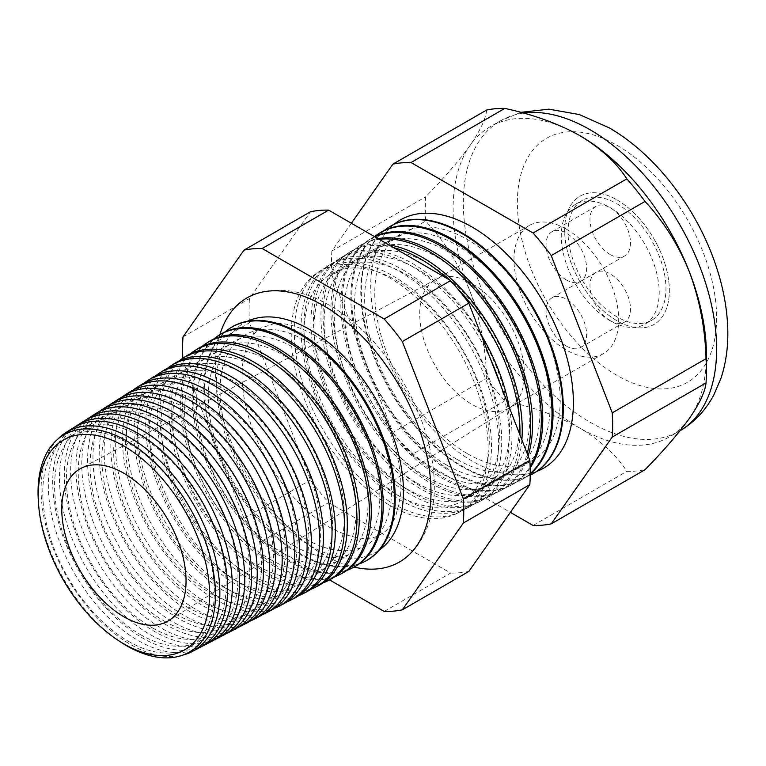 <?xml version="1.0" encoding="UTF-8"?>
<svg xmlns="http://www.w3.org/2000/svg" width="766" height="766" viewBox="0 0 766 766"><rect width="100%" height="100%" fill="white"/><g stroke="black" fill="none" stroke-linecap="round" stroke-linejoin="round"><path stroke-width="0.57" stroke-dasharray="3.83 2.87" d="M610.243 254.58A28.658 16.546 60 0 1 591.515 229.331A28.658 16.546 60 0 1 595.91 206.36A28.658 16.546 60 0 1 610.243 207.787A28.658 16.546 60 0 1 628.963 233.036A28.658 16.546 60 0 1 624.568 255.997A28.658 16.546 60 0 1 610.243 254.58M566.333 279.925A28.658 16.546 60 0 1 547.613 254.676A28.658 16.546 60 0 1 552.008 231.715A28.658 16.546 60 0 1 566.333 233.132A28.658 16.546 60 0 1 585.052 258.381A28.658 16.546 60 0 1 580.666 281.352A28.658 16.546 60 0 1 566.333 279.925M610.243 320.686A28.658 16.546 60 0 1 591.515 295.437A28.658 16.546 60 0 1 595.91 272.476A28.658 16.546 60 0 1 610.243 273.893A28.658 16.546 60 0 1 628.963 299.142A28.658 16.546 60 0 1 624.568 322.113A28.658 16.546 60 0 1 610.243 320.686M566.333 346.041A28.658 16.546 60 0 1 547.613 320.782A28.658 16.546 60 0 1 552.008 297.821A28.658 16.546 60 0 1 566.333 299.238A28.658 16.546 60 0 1 585.052 324.497A28.658 16.546 60 0 1 580.666 347.458A28.658 16.546 60 0 1 566.333 346.041M616.994 316.885A69.256 39.985 60 0 1 571.752 255.854A69.256 39.985 60 0 1 582.371 200.357A69.256 39.985 60 0 1 616.994 203.794A69.256 39.985 60 0 1 662.236 264.816A69.256 39.985 60 0 1 651.617 320.312A69.256 39.985 60 0 1 616.994 316.885M610.243 320.782A69.256 39.985 60 0 1 565.002 259.751A69.256 39.985 60 0 1 575.611 204.263A69.256 39.985 60 0 1 610.243 207.691A69.256 39.985 60 0 1 655.485 268.722A69.256 39.985 60 0 1 644.867 324.21A69.256 39.985 60 0 1 610.243 320.782M566.333 229.139A74.034 42.743 60 0 1 614.696 294.374A74.034 42.743 60 0 1 603.349 353.7A74.034 42.743 60 0 1 566.333 350.033A74.034 42.743 60 0 1 517.969 284.789A74.034 42.743 60 0 1 529.316 225.472A74.034 42.743 60 0 1 566.333 229.139M616.994 199.888A74.034 42.743 60 0 1 665.357 265.132A74.034 42.743 60 0 1 654.011 324.449A74.034 42.743 60 0 1 616.994 320.782A74.034 42.743 60 0 1 568.631 255.547A74.034 42.743 60 0 1 579.977 196.22A74.034 42.743 60 0 1 616.994 199.888A74.034 42.743 -120 0 0 579.977 196.22A74.034 42.743 -120 0 0 568.631 255.547A74.034 42.743 -120 0 0 616.994 320.782A74.034 42.743 -120 0 0 654.011 324.449A74.034 42.743 -120 0 0 665.357 265.132A74.034 42.743 -120 0 0 616.994 199.888M247.418 321.241A132.221 76.341 -120 0 0 222.667 425.877A132.221 76.341 -120 0 0 309.952 545.564A132.221 76.341 -120 0 0 379.457 549.94M219.871 334.675A152.482 88.033 -120 0 0 323.175 554.469A152.482 88.033 -120 0 0 354.055 567.089M128.554 641.401A121.325 70.051 -120 0 0 214.336 591.869A121.325 70.051 -120 0 0 128.554 443.275A121.325 70.051 -120 0 0 42.762 492.806A121.325 70.051 -120 0 0 128.554 641.401M57.871 439.09A126.419 72.99 -120 0 0 50.929 542.414A126.419 72.99 -120 0 0 130.469 644.445A126.419 72.99 -120 0 0 182.624 655.169M140.369 634.574A121.325 70.051 -120 0 0 226.161 585.042A121.325 70.051 -120 0 0 140.369 436.448A121.325 70.051 -120 0 0 54.587 485.979A121.325 70.051 -120 0 0 140.369 634.574M199.763 647.576A126.783 73.201 60 0 1 137.957 640.424A126.783 73.201 60 0 1 55.564 530.129A126.783 73.201 60 0 1 73.019 428.041M75.279 426.7A127.012 73.325 -120 0 0 60.619 529.565A127.012 73.325 -120 0 0 142.514 637.982A127.012 73.325 -120 0 0 202.052 646.293M152.195 627.747A121.325 70.051 -120 0 0 237.977 578.215A121.325 70.051 -120 0 0 152.195 429.63A121.325 70.051 -120 0 0 66.403 479.162A121.325 70.051 -120 0 0 152.195 627.747M211.617 641.391A127.357 73.526 60 0 1 149.523 634.21A127.357 73.526 60 0 1 66.757 523.417A127.357 73.526 60 0 1 84.298 420.869M86.797 419.404A127.606 73.67 -120 0 0 72.339 522.795A127.606 73.67 -120 0 0 154.55 631.51A127.606 73.67 -120 0 0 214.135 639.964M164.01 620.92A121.325 70.051 -120 0 0 249.802 571.388A121.325 70.051 -120 0 0 164.01 422.803A121.325 70.051 -120 0 0 78.228 472.335A121.325 70.051 -120 0 0 164.01 620.92M223.461 635.215A127.932 73.862 60 0 1 161.099 628.005A127.932 73.862 60 0 1 77.96 516.705A127.932 73.862 60 0 1 95.568 413.707M98.316 412.098A128.2 74.015 -120 0 0 84.069 516.025A128.2 74.015 -120 0 0 166.595 625.046A128.2 74.015 -120 0 0 226.219 633.645M175.835 614.102A121.325 70.051 -120 0 0 261.618 564.571A121.325 70.051 -120 0 0 175.835 415.976A121.325 70.051 -120 0 0 90.043 465.508A121.325 70.051 -120 0 0 175.835 614.102M235.306 629.039A128.496 74.187 60 0 1 172.666 621.791A128.496 74.187 60 0 1 89.153 510.003A128.496 74.187 60 0 1 106.847 406.535M109.835 404.802A128.793 74.359 -120 0 0 95.798 509.256A128.793 74.359 -120 0 0 178.641 618.574A128.793 74.359 -120 0 0 238.303 627.316M187.651 607.275A121.325 70.051 -120 0 0 273.443 557.744A121.325 70.051 -120 0 0 187.651 409.149A121.325 70.051 -120 0 0 101.868 458.681A121.325 70.051 -120 0 0 187.651 607.275M247.15 622.854A129.071 74.522 60 0 1 184.233 615.577A129.071 74.522 60 0 1 100.346 503.291A129.071 74.522 60 0 1 118.127 399.364M121.354 397.506A129.387 74.704 -120 0 0 107.527 502.486A129.387 74.704 -120 0 0 190.686 612.111A129.387 74.704 -120 0 0 250.377 620.987M199.476 600.448A121.325 70.051 -120 0 0 285.268 550.917A121.325 70.051 -120 0 0 199.476 402.332A121.325 70.051 -120 0 0 113.684 451.863A121.325 70.051 -120 0 0 199.476 600.448M259.004 616.678A129.645 74.848 60 0 1 195.799 609.363A129.645 74.848 60 0 1 111.549 496.579A129.645 74.848 60 0 1 129.397 392.192M132.872 390.21A129.981 75.049 -120 0 0 119.247 495.726A129.981 75.049 -120 0 0 202.731 605.638A129.981 75.049 -120 0 0 262.46 614.667M211.292 593.621A121.325 70.051 -120 0 0 297.084 544.099A121.325 70.051 -120 0 0 211.292 395.505A121.325 70.051 -120 0 0 125.509 445.036A121.325 70.051 -120 0 0 211.292 593.621M270.848 610.492A130.21 75.183 60 0 1 207.366 603.148A130.21 75.183 60 0 1 122.742 489.867A130.21 75.183 60 0 1 140.676 385.03M144.391 382.914A130.584 75.394 -120 0 0 130.976 488.957A130.584 75.394 -120 0 0 214.777 599.175A130.584 75.394 -120 0 0 274.534 608.338M223.117 586.804A121.325 70.051 -120 0 0 308.909 537.272A121.325 70.051 -120 0 0 223.117 388.678A121.325 70.051 -120 0 0 137.325 438.209A121.325 70.051 -120 0 0 223.117 586.804M282.692 604.317A130.785 75.508 60 0 1 218.932 596.944A130.785 75.508 60 0 1 133.935 483.164A130.785 75.508 60 0 1 151.946 377.858M155.91 375.618A131.178 75.738 -120 0 0 142.706 482.187A131.178 75.738 -120 0 0 226.822 592.702A131.178 75.738 -120 0 0 286.608 601.999M234.932 579.977A121.325 70.051 -120 0 0 320.724 530.445A121.325 70.051 -120 0 0 234.932 381.851A121.325 70.051 -120 0 0 149.15 431.382A121.325 70.051 -120 0 0 234.932 579.977M294.537 598.131A131.359 75.844 60 0 1 230.499 590.73A131.359 75.844 60 0 1 145.138 476.452A131.359 75.844 60 0 1 163.225 370.687M167.428 368.331A131.771 76.073 -120 0 0 154.435 475.418A131.771 76.073 -120 0 0 238.868 586.239A131.771 76.073 -120 0 0 298.683 595.67M246.757 573.15A121.325 70.051 -120 0 0 332.549 523.618A121.325 70.051 -120 0 0 246.757 375.034A121.325 70.051 -120 0 0 160.965 424.565A121.325 70.051 -120 0 0 246.757 573.15M306.381 591.955A131.924 76.169 60 0 1 242.075 584.515A131.924 76.169 60 0 1 156.331 469.74A131.924 76.169 60 0 1 174.495 363.515M178.957 361.035A132.365 76.418 -120 0 0 166.165 468.648A132.365 76.418 -120 0 0 250.903 579.766A132.365 76.418 -120 0 0 310.766 589.341M258.573 566.333A121.325 70.051 -120 0 0 344.365 516.801A121.325 70.051 -120 0 0 258.573 368.207A121.325 70.051 -120 0 0 172.79 417.738A121.325 70.051 -120 0 0 258.573 566.333M318.235 585.779A132.499 76.495 60 0 1 253.642 578.301A132.499 76.495 60 0 1 167.534 463.037A132.499 76.495 60 0 1 185.774 356.353M190.475 353.748A132.958 76.763 -120 0 0 177.894 461.888A132.958 76.763 -120 0 0 262.949 573.303A132.958 76.763 -120 0 0 322.84 583.003M270.398 559.506A121.325 70.051 -120 0 0 356.19 509.974A121.325 70.051 -120 0 0 270.398 361.38A121.325 70.051 -120 0 0 184.606 410.911A121.325 70.051 -120 0 0 270.398 559.506M330.079 579.594A133.073 76.83 60 0 1 265.208 572.087A133.073 76.83 60 0 1 178.727 456.325A133.073 76.83 60 0 1 197.054 349.181M202.004 346.462A133.552 77.107 -120 0 0 189.623 455.119A133.552 77.107 -120 0 0 274.994 566.83A133.552 77.107 -120 0 0 334.914 576.664M282.214 552.679A121.325 70.051 -120 0 0 368.006 503.147A121.325 70.051 -120 0 0 282.214 354.553A121.325 70.051 -120 0 0 196.431 404.084A121.325 70.051 -120 0 0 282.214 552.679M341.923 573.418A133.638 77.155 60 0 1 276.775 565.883A133.638 77.155 60 0 1 189.92 449.613A133.638 77.155 60 0 1 208.323 342.009M213.523 339.175A134.146 77.452 -120 0 0 201.353 448.349A134.146 77.452 -120 0 0 287.039 560.367A134.146 77.452 -120 0 0 346.979 570.335M294.039 545.852A121.325 70.051 -120 0 0 379.831 496.32A121.325 70.051 -120 0 0 294.039 347.735A121.325 70.051 -120 0 0 208.247 397.267A121.325 70.051 -120 0 0 294.039 545.852M353.768 567.233A134.213 77.49 60 0 1 288.342 559.668A134.213 77.49 60 0 1 201.123 442.911A134.213 77.49 60 0 1 219.603 334.838M225.051 331.889A134.739 77.797 -120 0 0 213.082 441.58A134.739 77.797 -120 0 0 299.085 553.895A134.739 77.797 -120 0 0 359.053 563.996M305.854 539.034A121.325 70.051 -120 0 0 391.646 489.503A121.325 70.051 -120 0 0 305.854 340.908A121.325 70.051 -120 0 0 220.072 390.44A121.325 70.051 -120 0 0 305.854 539.034M365.621 561.057A134.787 77.816 60 0 1 299.908 553.454A134.787 77.816 60 0 1 212.316 436.199A134.787 77.816 60 0 1 230.872 327.676M396.568 494.654A131.11 75.7 -120 0 0 489.273 441.13A131.11 75.7 -120 0 0 396.568 280.548A131.11 75.7 -120 0 0 303.853 334.072A131.11 75.7 -120 0 0 396.568 494.654M392.91 275.904A139.374 80.468 60 0 1 484.428 400.292A139.374 80.468 60 0 1 460.854 511.372A139.374 80.468 60 0 1 392.91 503.511A139.374 80.468 60 0 1 302.331 382.253A139.374 80.468 60 0 1 321.529 270.034A139.374 80.468 60 0 1 392.91 275.904M399.804 499.815A139.718 80.669 -120 0 0 467.911 507.686A139.718 80.669 -120 0 0 491.533 396.348A139.718 80.669 -120 0 0 399.804 271.652A139.718 80.669 -120 0 0 328.241 265.764A139.718 80.669 -120 0 0 308.995 378.26A139.718 80.669 -120 0 0 399.804 499.815M406.698 488.804A131.11 75.7 -120 0 0 499.403 435.28A131.11 75.7 -120 0 0 406.698 274.697A131.11 75.7 -120 0 0 313.983 328.221A131.11 75.7 -120 0 0 406.698 488.804M402.83 269.785A139.862 80.756 60 0 1 494.664 394.605A139.862 80.756 60 0 1 471.013 506.077A139.862 80.756 60 0 1 402.83 498.187A139.862 80.756 60 0 1 311.934 376.508A139.862 80.756 60 0 1 331.19 263.887A139.862 80.756 60 0 1 402.83 269.785M490.767 359.723A140.226 80.957 -120 0 0 410.126 265.275A140.226 80.957 -120 0 0 338.304 259.368A140.226 80.957 -120 0 0 318.991 372.276A140.226 80.957 -120 0 0 410.126 494.271A140.226 80.957 -120 0 0 478.482 502.17A140.226 80.957 -120 0 0 500.409 384.561M416.828 482.953A131.11 75.7 -120 0 0 509.534 429.429A131.11 75.7 -120 0 0 416.828 268.847A131.11 75.7 -120 0 0 324.114 322.371A131.11 75.7 -120 0 0 416.828 482.953M509.294 407.455A140.36 81.033 60 0 1 481.163 500.773A140.36 81.033 60 0 1 412.74 492.864A140.36 81.033 60 0 1 321.529 370.754A140.36 81.033 60 0 1 340.851 257.749A140.36 81.033 60 0 1 412.74 263.657A140.36 81.033 60 0 1 480.924 334.349M393.705 247.686A140.733 81.253 -120 0 0 348.367 252.971A140.733 81.253 -120 0 0 328.987 366.292A140.733 81.253 -120 0 0 420.448 488.727A140.733 81.253 -120 0 0 489.053 496.655A140.733 81.253 -120 0 0 519.913 434.839M457.302 288.351A140.733 81.253 -120 0 0 447.191 278.565M426.959 477.103A131.11 75.7 -120 0 0 519.674 423.579A131.11 75.7 -120 0 0 426.959 262.997A131.11 75.7 -120 0 0 334.254 316.53A131.11 75.7 -120 0 0 426.959 477.103M521.866 439.875A140.848 81.32 60 0 1 491.322 495.478A140.848 81.32 60 0 1 422.66 487.54A140.848 81.32 60 0 1 331.123 365.009A140.848 81.32 60 0 1 350.522 251.602A140.848 81.32 60 0 1 388.755 244.833M379.199 239.318A141.25 81.55 -120 0 0 358.421 246.575A141.25 81.55 -120 0 0 338.974 360.298A141.25 81.55 -120 0 0 430.77 483.183A141.25 81.55 -120 0 0 499.623 491.14A141.25 81.55 -120 0 0 527.19 453.596M437.089 471.253A131.11 75.7 -120 0 0 529.804 417.729A131.11 75.7 -120 0 0 437.089 257.146A131.11 75.7 -120 0 0 344.384 310.68A131.11 75.7 -120 0 0 437.089 471.253M528.09 455.914A141.337 81.598 60 0 1 501.471 490.183A141.337 81.598 60 0 1 432.57 482.207A141.337 81.598 60 0 1 340.726 359.254A141.337 81.598 60 0 1 360.183 245.455A141.337 81.598 60 0 1 378.011 238.628M374.833 236.79A141.758 81.847 -120 0 0 368.484 240.179A141.758 81.847 -120 0 0 348.97 354.313A141.758 81.847 -120 0 0 441.092 477.639A141.758 81.847 -120 0 0 510.204 485.625A141.758 81.847 -120 0 0 530.129 466.465M447.22 465.402A131.11 75.7 -120 0 0 539.934 411.878A131.11 75.7 -120 0 0 447.22 251.296A131.11 75.7 -120 0 0 354.514 304.83A131.11 75.7 -120 0 0 447.22 465.402M530.168 467.911A141.825 81.885 60 0 1 511.631 484.888A141.825 81.885 60 0 1 442.489 476.883A141.825 81.885 60 0 1 350.321 353.499A141.825 81.885 60 0 1 369.844 239.308A141.825 81.885 60 0 1 374.603 236.656M374.545 236.627A142.265 82.134 -120 0 0 360.183 352.197A142.265 82.134 -120 0 0 451.413 472.095A142.265 82.134 -120 0 0 520.775 480.11A142.265 82.134 -120 0 0 530.235 473.618M457.359 459.552A131.11 75.7 -120 0 0 550.065 406.028A131.11 75.7 -120 0 0 457.359 245.455A131.11 75.7 -120 0 0 364.645 298.979A131.11 75.7 -120 0 0 457.359 459.552M530.225 473.963A142.313 82.163 60 0 1 521.78 479.583A142.313 82.163 60 0 1 452.409 471.559A142.313 82.163 60 0 1 359.915 347.754A142.313 82.163 60 0 1 379.515 233.161M384.216 230.537A142.773 82.431 -120 0 0 370.304 346.596A142.773 82.431 -120 0 0 461.745 466.551A142.773 82.431 -120 0 0 530.216 475.169M467.49 453.711A131.11 75.7 -120 0 0 560.195 400.178A131.11 75.7 -120 0 0 467.49 239.605A131.11 75.7 -120 0 0 374.775 293.129A131.11 75.7 -120 0 0 467.49 453.711M388.898 227.205A142.802 82.45 -120 0 0 369.595 342.268A142.802 82.45 -120 0 0 462.319 466.235A142.802 82.45 -120 0 0 531.642 474.441M394.088 224.285A143.29 82.728 -120 0 0 380.357 340.803A143.29 82.728 -120 0 0 472.067 461.008A143.29 82.728 -120 0 0 536.765 471.396M389.655 505.263A139.221 80.373 -120 0 0 457.522 513.115A139.221 80.373 -120 0 0 481.058 402.16A139.221 80.373 -120 0 0 389.655 277.924A139.221 80.373 -120 0 0 318.35 272.054A139.221 80.373 -120 0 0 299.18 384.149A139.221 80.373 -120 0 0 389.655 505.263M486.659 110.026C485.855 118.663 480.33 130.45 470.085 145.387C459.15 160.621 444.337 177.769 425.647 196.833A198.806 114.785 -120 0 0 425.647 221.039C444.175 240.84 458.987 264.366 470.085 291.626C480.263 319.058 485.788 347.946 486.659 378.299A198.806 114.785 -120 0 0 504.823 400.886C533.136 406.985 558.117 416.043 579.766 428.07A179.11 103.41 -120 0 0 669.321 436.946A179.11 103.41 -120 0 0 689.448 418.274A179.11 103.41 -120 0 0 706.415 354.955M472.067 283.564A74.034 42.743 -120 0 0 435.797 279.485A74.034 42.743 -120 0 0 435.05 279.896A74.034 42.743 -120 0 0 423.703 339.223A74.034 42.743 -120 0 0 472.067 404.458A74.034 42.743 -120 0 0 509.084 408.125A74.034 42.743 -120 0 0 509.811 407.684A74.034 42.743 -120 0 0 520.229 348.128A74.034 42.743 -120 0 0 472.067 283.564M351.364 223.241L331.879 250.97L425.647 196.833M331.879 250.97A198.806 114.785 -120 0 0 331.879 275.176L425.647 221.039M331.879 275.176L392.891 432.436L486.659 378.299M392.891 432.436A198.806 114.785 -120 0 0 411.045 455.023L504.823 400.886M579.766 135.592A179.11 103.41 -120 0 0 490.211 126.716A179.11 103.41 -120 0 0 470.085 145.387A179.11 103.41 -120 0 0 470.085 291.626A179.11 103.41 -120 0 0 579.766 428.07C600.621 440.594 616.314 455.014 626.847 471.339A198.806 114.785 -120 0 0 645.01 469.721M533.079 525.476L626.847 471.339M411.045 455.023L510.357 512.358M182.825 358.229A198.806 114.785 -120 0 0 182.988 361.14L244 518.4A198.806 114.785 -120 0 0 262.154 540.987L329.524 579.881M384.187 611.44L450.667 573.054L328.643 502.601A198.806 114.785 60 0 1 310.479 480.014L249.467 322.764A198.806 114.785 60 0 1 249.467 298.548L310.479 211.742M468.83 571.436A198.806 114.785 60 0 1 450.667 573.054M262.154 540.987L328.643 502.601M244 518.4L310.479 480.014M182.988 361.14L249.467 322.764M182.988 336.935L249.467 298.548M120.071 641.649A125.423 72.416 60 0 1 38.3 500.026M523.446 113.09A179.11 103.41 -120 0 0 500.428 120.827A179.11 103.41 -120 0 0 472.967 264.347A179.11 103.41 -120 0 0 589.973 422.181A179.11 103.41 -120 0 0 679.528 431.047A179.11 103.41 -120 0 0 680.017 430.76L669.321 436.946M616.994 145.291A140.896 81.349 60 0 1 716.622 317.861A140.896 81.349 60 0 1 616.994 375.378A140.896 81.349 60 0 1 517.366 202.818A140.896 81.349 60 0 1 616.994 145.291M552.008 231.715L595.91 206.36M552.008 297.821L595.91 272.476M575.611 204.263L582.371 200.357M603.349 353.7L509.084 408.125M529.316 225.472L435.05 279.896M644.867 324.21L651.617 320.312M580.666 347.458L624.568 322.113M580.666 281.352L624.568 255.997M313.122 334.436C346.423 352.963 380.932 398.818 393.935 443.409C399.938 463.669 402.064 481.709 400.292 497.546L395.735 516.236C391.943 524.959 387.06 530.953 381.095 534.189C369.834 541.6 352.753 539.36 329.84 527.458C296.365 508.844 261.694 462.597 248.835 417.815C242.975 397.813 240.926 379.993 242.678 364.348C245.58 344.949 251.976 332.731 261.876 327.704L273.309 323.913C284.004 322.227 297.275 325.732 313.122 334.436M255.116 294.125C278.69 286.455 303.595 290.237 329.84 305.481C374.191 330.558 414.732 387.51 428.5 442.892C432.302 457.762 434.236 472.086 434.312 485.883C434.437 505.206 430.664 522.134 423.004 536.66C418.753 544.559 413.343 551.29 406.794 556.844M457.522 513.115L460.854 511.372M435.797 279.485L80.851 468.419M520.775 480.11L521.78 479.583M510.204 485.625L511.631 484.888M499.623 491.14L501.471 490.183M489.053 496.655L491.322 495.478M478.482 502.17L481.163 500.773M467.911 507.686L471.013 506.077M328.241 265.764L331.19 263.887M338.304 259.368L340.851 257.749M348.367 252.971L350.522 251.602M358.421 246.575L360.183 245.455M368.484 240.179L369.844 239.308M509.811 407.684L168.721 620.604M520.756 112.353L500.428 120.827L490.211 126.716M318.35 272.054L321.529 270.034"/><path stroke-width="1.15" d="M379.457 549.94A132.221 76.341 -120 0 0 395.361 442.987A132.221 76.341 -120 0 0 309.952 329.639A132.221 76.341 -120 0 0 247.418 321.241M354.055 567.089A152.482 88.033 -120 0 0 406.794 556.844A152.482 88.033 -120 0 0 420.544 432.733A152.482 88.033 -120 0 0 323.175 305.471A152.482 88.033 -120 0 0 255.116 294.125A152.482 88.033 -120 0 0 219.871 334.675M38.492 503.138L38.3 500.026A125.423 72.416 60 0 1 126.735 440.977A125.423 72.416 60 0 1 215.428 594.588A125.423 72.416 60 0 1 126.735 645.795A125.423 72.416 60 0 1 120.071 641.649L117.466 639.926A121.143 69.936 -120 0 0 123.91 643.928A121.143 69.936 -120 0 0 209.568 594.473A121.143 69.936 -120 0 0 123.91 446.099A121.143 69.936 -120 0 0 38.492 503.138A121.143 69.936 -120 0 0 117.466 639.926M182.624 655.169A126.419 72.99 -120 0 0 192.094 651.579A126.419 72.99 -120 0 0 213.465 550.831A126.419 72.99 -120 0 0 130.469 438.008A126.419 72.99 -120 0 0 65.713 432.685A126.419 72.99 -120 0 0 57.871 439.09M65.713 432.685L73.019 428.041A126.783 73.201 60 0 1 137.957 433.384A126.783 73.201 60 0 1 221.202 546.531A126.783 73.201 60 0 1 199.763 647.576L192.094 651.579M202.052 646.293A127.012 73.325 -120 0 0 204.426 645.144A127.012 73.325 -120 0 0 225.903 543.927A127.012 73.325 -120 0 0 142.514 430.569A127.012 73.325 -120 0 0 77.452 425.226A127.012 73.325 -120 0 0 75.279 426.7M77.452 425.226L84.298 420.869A127.357 73.526 60 0 1 149.523 426.241A127.357 73.526 60 0 1 233.142 539.896A127.357 73.526 60 0 1 211.617 641.391L204.426 645.144M214.135 639.964A127.606 73.67 -120 0 0 216.759 638.71A127.606 73.67 -120 0 0 238.341 537.014A127.606 73.67 -120 0 0 154.55 423.138A127.606 73.67 -120 0 0 89.201 417.757A127.606 73.67 -120 0 0 86.797 419.404M89.201 417.757L95.568 413.707A127.932 73.862 60 0 1 161.099 419.098A127.932 73.862 60 0 1 245.091 533.26A127.932 73.862 60 0 1 223.461 635.215L216.759 638.71M226.219 633.645A128.2 74.015 -120 0 0 229.091 632.276A128.2 74.015 -120 0 0 250.769 530.11A128.2 74.015 -120 0 0 166.595 415.699A128.2 74.015 -120 0 0 100.94 410.289A128.2 74.015 -120 0 0 98.316 412.098M100.94 410.289L106.847 406.535A128.496 74.187 60 0 1 172.666 411.945A128.496 74.187 60 0 1 257.031 526.625A128.496 74.187 60 0 1 235.306 629.039L229.091 632.276M238.303 627.316A128.793 74.359 -120 0 0 241.434 625.841A128.793 74.359 -120 0 0 263.207 523.197A128.793 74.359 -120 0 0 178.641 408.259A128.793 74.359 -120 0 0 112.679 402.83A128.793 74.359 -120 0 0 109.835 404.802M112.679 402.83L118.127 399.364A129.071 74.522 60 0 1 184.233 404.802A129.071 74.522 60 0 1 268.971 519.99A129.071 74.522 60 0 1 247.15 622.854L241.434 625.841M250.377 620.987A129.387 74.704 -120 0 0 253.766 619.407A129.387 74.704 -120 0 0 275.645 516.294A129.387 74.704 -120 0 0 190.686 400.819A129.387 74.704 -120 0 0 124.418 395.361A129.387 74.704 -120 0 0 121.354 397.506M124.418 395.361L129.397 392.192A129.645 74.848 60 0 1 195.799 397.659A129.645 74.848 60 0 1 280.921 513.354A129.645 74.848 60 0 1 259.004 616.678L253.766 619.407M262.46 614.667A129.981 75.049 -120 0 0 266.099 612.972A129.981 75.049 -120 0 0 288.073 509.38A129.981 75.049 -120 0 0 202.731 393.379A129.981 75.049 -120 0 0 136.156 387.902A129.981 75.049 -120 0 0 132.872 390.21M136.156 387.902L140.676 385.03A130.21 75.183 60 0 1 207.366 390.516A130.21 75.183 60 0 1 292.861 506.719A130.21 75.183 60 0 1 270.848 610.492L266.099 612.972M274.534 608.338A130.584 75.394 -120 0 0 278.431 606.538A130.584 75.394 -120 0 0 300.511 502.477A130.584 75.394 -120 0 0 214.777 385.94A130.584 75.394 -120 0 0 147.895 380.434A130.584 75.394 -120 0 0 144.391 382.914M147.895 380.434L151.946 377.858A130.785 75.508 60 0 1 218.932 383.364A130.785 75.508 60 0 1 304.801 500.083A130.785 75.508 60 0 1 282.692 604.317L278.431 606.538M286.608 601.999A131.178 75.738 -120 0 0 290.764 600.104A131.178 75.738 -120 0 0 312.94 495.564A131.178 75.738 -120 0 0 226.822 378.5A131.178 75.738 -120 0 0 159.634 372.975A131.178 75.738 -120 0 0 155.91 375.618M159.634 372.975L163.225 370.687A131.359 75.844 60 0 1 230.499 376.221A131.359 75.844 60 0 1 316.751 493.448A131.359 75.844 60 0 1 294.537 598.131L290.764 600.104M298.683 595.67A131.771 76.073 -120 0 0 303.097 593.669A131.771 76.073 -120 0 0 325.378 488.66A131.771 76.073 -120 0 0 238.868 371.06A131.771 76.073 -120 0 0 171.373 365.506A131.771 76.073 -120 0 0 167.428 368.331M171.373 365.506L174.495 363.515A131.924 76.169 60 0 1 242.075 369.078A131.924 76.169 60 0 1 328.691 486.812A131.924 76.169 60 0 1 306.381 591.955L303.097 593.669M310.766 589.341A132.365 76.418 -120 0 0 315.429 587.235A132.365 76.418 -120 0 0 337.816 481.747A132.365 76.418 -120 0 0 250.903 363.62A132.365 76.418 -120 0 0 183.112 358.048A132.365 76.418 -120 0 0 178.957 361.035M183.112 358.048L185.774 356.353A132.499 76.495 60 0 1 253.642 361.935A132.499 76.495 60 0 1 340.631 480.177A132.499 76.495 60 0 1 318.235 585.779L315.429 587.235M322.84 583.003A132.958 76.763 -120 0 0 327.771 580.8A132.958 76.763 -120 0 0 350.244 474.843A132.958 76.763 -120 0 0 262.949 356.18A132.958 76.763 -120 0 0 194.851 350.579A132.958 76.763 -120 0 0 190.475 353.748M194.851 350.579L197.054 349.181A133.073 76.83 60 0 1 265.208 354.792A133.073 76.83 60 0 1 352.58 473.541A133.073 76.83 60 0 1 330.079 579.594L327.771 580.8M334.914 576.664A133.552 77.107 -120 0 0 340.104 574.366A133.552 77.107 -120 0 0 362.682 467.93A133.552 77.107 -120 0 0 274.994 348.741A133.552 77.107 -120 0 0 206.59 343.111A133.552 77.107 -120 0 0 202.004 346.462M206.59 343.111L208.323 342.009A133.638 77.155 60 0 1 276.775 347.64A133.638 77.155 60 0 1 364.52 466.906A133.638 77.155 60 0 1 341.923 573.418L340.104 574.366M346.979 570.335A134.146 77.452 -120 0 0 352.437 567.932A134.146 77.452 -120 0 0 375.12 461.027A134.146 77.452 -120 0 0 287.039 341.301A134.146 77.452 -120 0 0 218.329 335.652A134.146 77.452 -120 0 0 213.523 339.175M218.329 335.652L219.603 334.838A134.213 77.49 60 0 1 288.342 340.497A134.213 77.49 60 0 1 376.46 460.27A134.213 77.49 60 0 1 353.768 567.233L352.437 567.932M359.053 563.996A134.739 77.797 -120 0 0 364.769 561.497A134.739 77.797 -120 0 0 387.548 454.114A134.739 77.797 -120 0 0 299.085 333.861A134.739 77.797 -120 0 0 230.068 328.183A134.739 77.797 -120 0 0 225.051 331.889M230.068 328.183L230.872 327.676A134.787 77.816 60 0 1 299.908 333.354A134.787 77.816 60 0 1 388.41 453.635A134.787 77.816 60 0 1 365.621 561.057L364.769 561.497M500.409 384.561A140.226 80.957 -120 0 0 490.767 359.723M480.924 334.349A140.36 81.033 60 0 1 509.294 407.455M519.913 434.839A140.733 81.253 -120 0 0 457.302 288.351M447.191 278.565A140.733 81.253 -120 0 0 420.448 258.898A140.733 81.253 -120 0 0 393.705 247.686M388.755 244.833A140.848 81.32 60 0 1 422.66 257.539A140.848 81.32 60 0 1 521.866 439.875M527.19 453.596A141.25 81.55 -120 0 0 430.77 252.521A141.25 81.55 -120 0 0 379.199 239.318M378.011 238.628A141.337 81.598 60 0 1 432.57 251.411A141.337 81.598 60 0 1 528.09 455.914M530.129 466.465A141.758 81.847 -120 0 0 441.092 246.145A141.758 81.847 -120 0 0 374.833 236.79M374.603 236.656A141.825 81.885 60 0 1 442.489 245.283A141.825 81.885 60 0 1 530.168 467.911M530.235 473.618A142.265 82.134 -120 0 0 541.993 357.693A142.265 82.134 -120 0 0 451.413 239.768A142.265 82.134 -120 0 0 378.548 233.774A142.265 82.134 -120 0 0 374.545 236.627M378.548 233.774L379.515 233.161A142.313 82.163 60 0 1 452.409 239.164A142.313 82.163 60 0 1 543.362 358.162A142.313 82.163 60 0 1 530.225 473.963M530.216 475.169A142.773 82.431 -120 0 0 531.345 474.604A142.773 82.431 -120 0 0 555.484 360.815A142.773 82.431 -120 0 0 461.745 233.391A142.773 82.431 -120 0 0 388.611 227.378A142.773 82.431 -120 0 0 384.216 230.537M531.642 474.441A142.802 82.45 -120 0 0 531.939 474.288A142.802 82.45 -120 0 0 556.078 360.48A142.802 82.45 -120 0 0 462.319 233.036A142.802 82.45 -120 0 0 389.176 227.023A142.802 82.45 -120 0 0 388.898 227.205M536.765 471.396A143.29 82.728 -120 0 0 567.367 359.321A143.29 82.728 -120 0 0 472.067 227.023A143.29 82.728 -120 0 0 394.088 224.285M510.357 512.358L533.079 525.476A198.806 114.785 -120 0 0 551.233 523.858L612.254 437.051L706.022 382.914A198.806 114.785 -120 0 0 706.415 371.041L706.415 354.955A179.11 103.41 -120 0 0 689.448 272.035A179.11 103.41 -120 0 0 579.766 135.592C558.117 123.565 533.136 114.507 504.823 108.408A198.806 114.785 -120 0 0 486.659 110.026L392.891 164.163L351.364 223.241M123.91 473.254A87.879 50.738 -120 0 0 80.851 468.419A87.879 50.738 -120 0 0 66.269 538.536A87.879 50.738 -120 0 0 123.91 616.774A87.879 50.738 -120 0 0 168.721 620.604A87.879 50.738 -120 0 0 181.082 549.902A87.879 50.738 -120 0 0 123.91 473.254M706.415 371.041A198.806 114.785 -120 0 0 706.022 358.708C705.218 328.681 699.693 299.784 689.448 272.035C678.513 245.043 663.701 221.518 645.01 201.448A198.806 114.785 -120 0 0 626.847 178.861C616.314 162.536 600.621 148.106 579.766 135.592M612.254 437.051A198.806 114.785 -120 0 0 612.254 412.845L706.022 358.708M612.254 412.845L551.233 255.585L645.01 201.448M551.233 255.585A198.806 114.785 -120 0 0 533.079 232.998L626.847 178.861M533.079 232.998L411.045 162.545L504.823 108.408M411.045 162.545A198.806 114.785 -120 0 0 392.891 164.163M551.233 523.858L645.01 469.721C663.528 450.858 678.341 433.709 689.448 418.274C699.626 403.471 705.151 391.685 706.022 382.914M329.524 579.881L384.187 611.44A198.806 114.785 -120 0 0 402.341 609.822L463.363 523.015A198.806 114.785 -120 0 0 463.363 498.8L402.341 341.55A198.806 114.785 -120 0 0 384.187 318.962L262.154 248.51A198.806 114.785 -120 0 0 244 250.128L182.988 336.935A198.806 114.785 -120 0 0 182.825 358.229M463.363 523.015L529.842 484.629L468.83 571.436L402.341 609.822M244 250.128L310.479 211.742A198.806 114.785 60 0 1 328.643 210.123L450.667 280.576A198.806 114.785 60 0 1 468.83 303.164L529.842 460.423A198.806 114.785 60 0 1 529.842 484.629M262.154 248.51L328.643 210.123M384.187 318.962L450.667 280.576M402.341 341.55L468.83 303.164M463.363 498.8L529.842 460.423M680.017 430.76A179.11 103.41 -120 0 0 706.846 287.078A179.11 103.41 -120 0 0 589.973 129.693A179.11 103.41 -120 0 0 523.446 113.09M679.528 431.047C694.283 422.334 705.735 410.27 713.874 394.873L721.036 378.088C726.197 362.28 728.418 345.294 727.7 327.139C726.829 305.366 722.319 283.152 714.161 260.517C694.513 205.441 654.241 153.631 609.085 127.798L579.374 114.565L548.925 109.165L520.756 112.353M531.345 474.604L531.939 474.288M388.611 227.378L389.176 227.023"/></g></svg>
